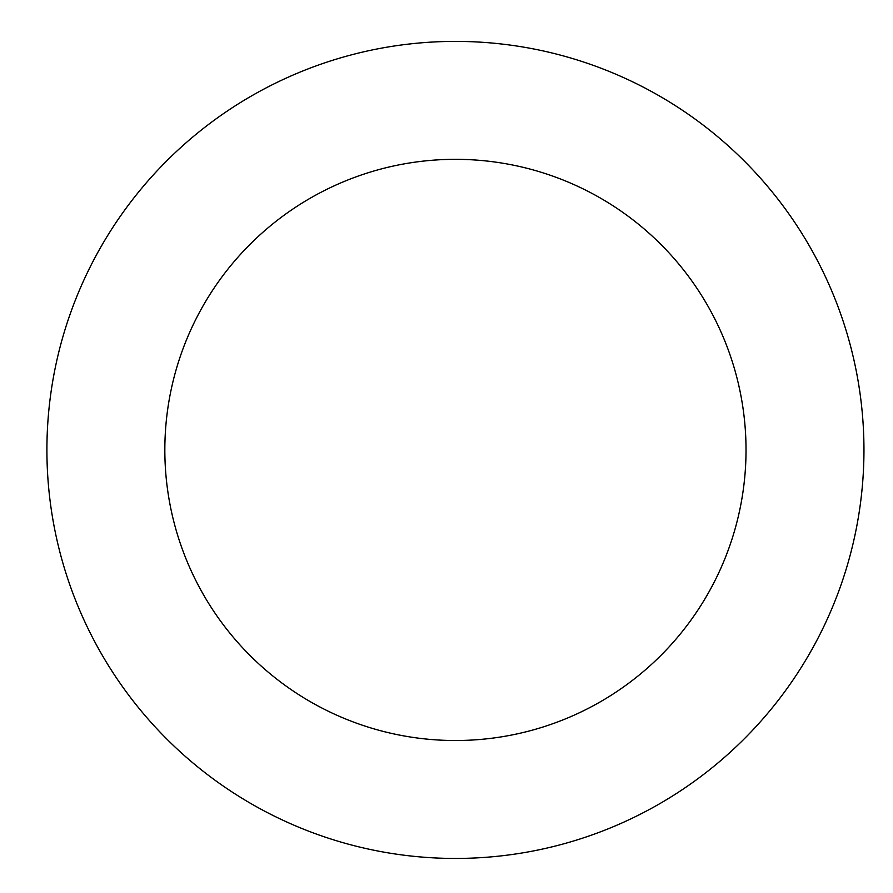 <?xml version="1.0" encoding="UTF-8"?>
<svg xmlns="http://www.w3.org/2000/svg" width="893" height="893" viewBox="0 0 893 893"><rect width="100%" height="100%" fill="white"/><g stroke="black" fill="none" stroke-linecap="round" stroke-linejoin="round"><path stroke-width="1.34" d="M832.131 608.01A408.525 408.525 0 0 0 403.993 44.65A408.525 408.525 0 0 0 130.177 697.109A408.525 408.525 0 0 0 832.131 608.01M723.386 562.378A290.593 290.593 0 0 0 418.839 161.644A290.593 290.593 0 0 0 224.065 625.747A290.593 290.593 0 0 0 723.386 562.378"/></g></svg>
